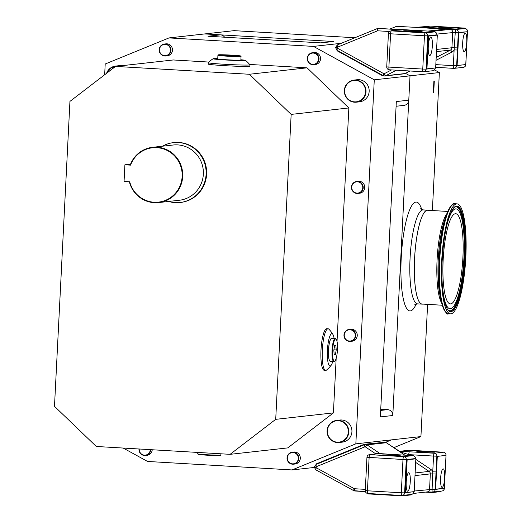 <?xml version="1.0" encoding="UTF-8"?>
<svg xmlns="http://www.w3.org/2000/svg" width="522" height="522" viewBox="0 0 522 522"><rect width="100%" height="100%" fill="white"/><g stroke="black" fill="none" stroke-linecap="round" stroke-linejoin="round"><path stroke-width="0.78" d="M462.897 257.705A45.166 9.794 93.4 0 0 455.68 213.713A45.166 9.794 93.4 0 0 443.158 259.91A45.166 9.794 93.4 0 0 450.382 303.895A45.166 9.794 93.4 0 0 462.897 257.705M446.173 228.127A50.027 10.845 -86.6 0 1 456.913 209.12A50.027 10.845 -86.6 0 1 463.96 257.587A50.027 10.845 -86.6 0 1 451.067 308.606A50.027 10.845 -86.6 0 1 442.63 288.477M455.171 206.934A52.076 11.295 -86.6 0 1 464.41 257.535A52.076 11.295 -86.6 0 1 449.077 310.577M465.807 257.509A55.084 11.941 -86.6 0 1 450.538 313.839A55.084 11.941 -86.6 0 1 441.736 260.197A55.084 11.941 -86.6 0 1 456.998 203.861A55.084 11.941 -86.6 0 1 465.807 257.509M442.291 305.233L422.122 304.045A46.973 10.186 -86.6 0 1 414.612 258.299A46.973 10.186 -86.6 0 1 427.629 210.262L447.798 211.443M466.746 42.171A9.265 2.01 -86.6 0 1 464.175 51.645A9.265 2.01 -86.6 0 1 462.694 42.621A9.265 2.01 -86.6 0 1 465.265 33.147A9.265 2.01 -86.6 0 1 466.746 42.171M438.336 26.935A9.265 0.339 2.9 0 0 438.108 26.994A9.265 0.339 2.9 0 0 446.336 27.744A9.265 0.339 2.9 0 0 456.391 27.992A9.265 0.339 2.9 0 0 456.619 27.934A9.265 0.339 2.9 0 0 448.391 27.183A9.265 0.339 2.9 0 0 438.336 26.935M428.281 46.465A9.265 2.01 93.4 0 0 429.763 55.489A9.265 2.01 93.4 0 0 432.333 46.014A9.265 2.01 93.4 0 0 430.852 36.99A9.265 2.01 93.4 0 0 428.281 46.465M421.978 31.835A9.265 0.339 -177.1 0 1 411.923 31.588A9.265 0.339 -177.1 0 1 403.695 30.837A9.265 0.339 -177.1 0 1 403.924 30.772A9.265 0.339 -177.1 0 1 413.979 31.02A9.265 0.339 -177.1 0 1 422.207 31.777A9.265 0.339 -177.1 0 1 421.978 31.835M391.761 30.439L425.619 32.429L434.33 31.457L400.465 29.467L391.761 30.439L391.741 30.902L425.6 32.893L434.311 31.92A2.78 2.714 83.6 0 1 436.875 34.85L428.157 36.057L426.494 68.884L435.648 67.938L437.312 35.111L428.608 36.083L426.944 68.911M337.114 50.321L336.925 50.686L382.835 75.918L383.605 75.834M464.489 28.09L455.784 29.062L455.765 29.526L421.9 27.535L421.926 27.072L430.63 26.1L464.489 28.09L464.469 28.553L455.765 29.526L450.134 29.382L432.51 31.353M428.327 26.354L415.838 27.366A2.316 0.502 93.4 0 0 415.838 27.366A2.316 0.502 93.4 0 0 415.825 27.366L445.318 29.154L427.994 31.085M378.026 28.442A2.78 2.714 83.6 0 1 378.626 28.41L399.16 29.617M457.109 65.544L458.773 32.716L467.477 31.744L465.813 64.571L457.109 65.544L456.659 65.518L458.323 32.455L467.425 31.738M436.881 34.08L455.256 32.384L454.127 49.91L457.442 50.001L458.316 32.69L467.477 31.744M389.862 29.069L396.087 26.518A2.78 2.714 83.6 0 1 397.249 26.328M382.835 75.918L383.031 75.553M458.773 32.716L458.316 32.69M455.784 29.062L421.926 27.072M428.608 36.083L428.157 36.057M437.312 35.111L436.862 35.085M425.619 32.429L425.195 32.938L391.741 30.902M434.33 31.457L434.304 31.92A2.78 0.848 -86.4 0 1 434.343 31.92L434.304 31.914M382.437 454.943A9.265 0.339 -177.1 0 1 392.492 455.191A9.265 0.339 -177.1 0 1 400.713 455.941A9.265 0.339 -177.1 0 1 400.491 456.006A9.265 0.339 -177.1 0 1 390.436 455.758A9.265 0.339 -177.1 0 1 382.208 455.008A9.265 0.339 -177.1 0 1 382.437 454.943M410.259 481.741A9.265 2.01 -86.6 0 1 407.689 491.215A9.265 2.01 -86.6 0 1 406.207 482.191A9.265 2.01 -86.6 0 1 408.778 472.717A9.265 2.01 -86.6 0 1 410.259 481.741M434.904 452.163A9.265 0.339 2.9 0 0 435.133 452.098A9.265 0.339 2.9 0 0 426.905 451.347A9.265 0.339 2.9 0 0 416.85 451.099A9.265 0.339 2.9 0 0 416.621 451.165A9.265 0.339 2.9 0 0 424.849 451.915A9.265 0.339 2.9 0 0 434.904 452.163M440.62 478.348A9.265 2.01 93.4 0 0 442.101 487.372A9.265 2.01 93.4 0 0 444.672 477.898A9.265 2.01 93.4 0 0 443.191 468.873A9.265 2.01 93.4 0 0 440.62 478.348M217.746 58.594A16.215 0.587 2.9 0 0 213.491 58.66A16.215 0.587 2.9 0 0 213.126 58.738A27.796 27.796 0 0 0 208.271 62.692A20.847 0.757 2.9 0 0 208.265 62.718L208.193 64.082A20.847 0.757 2.9 0 0 224.46 65.648A20.847 0.757 2.9 0 0 249.836 66.19L249.901 64.826A20.847 0.757 2.9 0 0 249.894 64.8A27.796 27.796 0 0 0 245.47 60.376A16.215 0.587 2.9 0 0 240.883 59.762M208.265 62.718A20.847 0.757 2.9 0 0 224.525 64.284A20.847 0.757 2.9 0 0 249.399 64.963A20.847 0.757 2.9 0 0 249.901 64.826M334.1 338.419A16.215 3.517 93.4 0 0 332.951 334.511A27.796 27.796 0 0 0 328.964 329.245A20.847 4.522 93.4 0 0 328.103 328.788L326.772 328.71A20.847 4.522 93.4 0 0 320.991 350.027A20.847 4.522 93.4 0 0 324.325 370.333L325.656 370.411A20.847 4.522 93.4 0 0 325.826 370.405A20.847 4.522 93.4 0 0 326.563 370.059A27.796 27.796 0 0 0 331.144 365.296A16.215 3.517 93.4 0 0 332.742 361.544M328.103 328.788A20.847 4.522 93.4 0 0 327.933 328.795A20.847 4.522 93.4 0 0 322.322 350.105A20.847 4.522 93.4 0 0 325.656 370.411M162.446 146.206A30.113 29.376 83.6 0 1 173.421 142.65A30.113 29.376 83.6 0 1 206.105 174.302A30.113 29.376 83.6 0 1 180.103 202.503A30.113 29.376 83.6 0 1 168.619 201.459M180.103 202.503L180.619 202.445A30.113 29.376 -96.4 0 0 206.621 174.244A30.113 29.376 -96.4 0 0 173.937 142.597L173.421 142.65M213.126 58.738A16.215 0.587 2.9 0 0 227.09 60.063A16.215 0.587 2.9 0 0 245.099 60.519A16.215 0.587 2.9 0 0 245.47 60.376M332.951 334.511A16.215 3.517 93.4 0 0 331.783 333.656A16.215 3.517 93.4 0 0 327.424 350.236A16.215 3.517 93.4 0 0 330.145 366.02A16.215 3.517 93.4 0 0 331.144 365.296M130.559 165.141L124.902 164.808L124.06 181.454L129.717 181.787A27.333 26.661 -96.4 0 0 170.015 197.962A27.333 26.661 -96.4 0 0 172.253 153.781A27.333 26.661 -96.4 0 0 130.559 165.141L130.187 165.102A27.796 27.118 83.6 0 1 152.522 147.315L173.167 145.012A27.796 27.118 83.6 0 1 203.345 174.224A27.796 27.118 83.6 0 1 179.34 200.259L158.688 202.562A27.796 27.118 83.6 0 1 129.352 181.76M240.857 60.095L240.759 60.187A11.491 0.418 -177.1 0 1 235.892 60.265A11.491 0.418 -177.1 0 1 224.179 59.704A11.491 0.418 -177.1 0 1 217.824 59.025L217.739 58.927A11.582 0.418 -177.1 0 1 217.733 58.908A11.582 0.418 -177.1 0 0 224.147 59.612A11.582 0.418 -177.1 0 0 235.951 60.18A11.582 0.418 -177.1 0 0 240.857 60.095A11.582 0.418 -177.1 0 1 240.857 60.095L241.047 56.474A11.582 0.418 -177.1 0 1 241.047 56.474A11.582 0.418 -177.1 0 1 236.133 56.572A11.582 0.418 -177.1 0 1 224.14 55.991A11.582 0.418 -177.1 0 1 217.915 55.306A11.582 0.418 -177.1 0 1 217.922 55.286L218.411 54.849A11.119 0.405 -177.1 0 1 223.122 54.777A11.119 0.405 -177.1 0 1 234.456 55.319A11.119 0.405 -177.1 0 1 240.603 55.978A11.119 0.405 -177.1 0 1 235.892 56.082A11.119 0.405 -177.1 0 1 224.199 55.515A11.119 0.405 -177.1 0 1 218.411 54.849M329.793 361.035A11.491 2.493 -86.6 0 1 329.754 360.989A11.491 2.493 -86.6 0 1 328.455 350.118A11.491 2.493 -86.6 0 1 331.065 338.621A11.491 2.493 -86.6 0 1 331.111 338.582M334.928 360.93L334.471 361.354A11.582 2.512 -86.6 0 1 333.897 361.615L330.374 361.407A11.582 2.512 -86.6 0 1 329.832 361.087A11.582 2.512 -86.6 0 1 328.521 350.125A11.582 2.512 -86.6 0 1 331.157 338.537A11.582 2.512 -86.6 0 1 331.731 338.282L335.254 338.491A11.582 2.512 -86.6 0 1 335.796 338.811L336.201 339.287A11.119 2.408 -86.6 0 1 337.453 349.805A11.119 2.408 -86.6 0 1 334.928 360.93A11.119 2.408 -86.6 0 1 332.599 350.347A11.119 2.408 -86.6 0 1 336.201 339.287M220.852 455.053L220.362 455.491A11.119 0.405 2.9 0 1 206.843 455.184A11.119 0.405 2.9 0 1 198.171 454.368L197.734 453.886A11.582 0.418 2.9 0 0 197.734 453.886A11.582 0.418 2.9 0 0 206.764 454.734A11.582 0.418 2.9 0 0 220.852 455.053A11.582 0.418 2.9 0 0 220.858 455.04L220.923 453.794M333.897 361.615A11.582 2.512 -86.6 0 1 332.044 350.334A11.582 2.512 -86.6 0 1 335.254 338.491M351.926 431.72A11.119 10.845 -96.4 0 0 339.855 420.034L336.697 420.386A11.119 10.845 -96.4 0 0 327.098 430.8A11.119 10.845 -96.4 0 0 339.163 442.486A11.119 10.845 -96.4 0 0 348.768 432.072A11.119 10.845 -96.4 0 0 336.697 420.386C331.007 421.456 327.803 424.928 327.085 430.8C327.633 438.46 331.659 442.356 339.163 442.486L342.321 442.134A11.119 10.845 -96.4 0 0 351.926 431.72M369.165 91.415A11.119 10.845 -96.4 0 0 357.094 79.729L353.936 80.081A11.119 10.845 -96.4 0 0 344.337 90.495A11.119 10.845 -96.4 0 0 356.402 102.181A11.119 10.845 -96.4 0 0 366.007 91.768A11.119 10.845 -96.4 0 0 353.936 80.081C348.246 81.151 345.042 84.623 344.324 90.495C344.872 98.156 348.898 102.051 356.402 102.181L359.56 101.829A11.119 10.845 -96.4 0 0 369.165 91.415M121.352 65.759A11.119 10.845 -96.4 0 0 118.722 65.726L115.564 66.079A11.119 10.845 -96.4 0 0 106.599 73.276L115.564 66.079A11.119 10.845 -96.4 0 1 118.194 66.111M172.469 50.177A6.023 5.872 -96.4 0 0 165.931 43.848L164.391 44.024A6.023 5.872 83.6 0 1 170.929 50.353A6.023 5.872 83.6 0 1 165.728 55.991A6.023 5.872 83.6 0 1 159.19 49.662A6.023 5.872 83.6 0 1 164.391 44.024C161.311 44.605 159.569 46.484 159.184 49.662C159.478 53.812 161.663 55.919 165.728 55.991L167.268 55.821A6.023 5.872 -96.4 0 0 172.469 50.177M320.547 58.882A6.023 5.872 -96.4 0 0 314.009 52.546L312.476 52.722A6.023 5.872 83.6 0 1 319.014 59.051A6.023 5.872 83.6 0 1 313.813 64.689A6.023 5.872 83.6 0 1 307.275 58.366A6.023 5.872 83.6 0 1 312.476 52.722C309.389 53.303 307.654 55.182 307.262 58.366C307.562 62.509 309.742 64.624 313.813 64.689L315.347 64.519A6.023 5.872 -96.4 0 0 320.547 58.882M300.313 458.368A6.023 5.872 -96.4 0 0 293.775 452.039L292.235 452.209A6.023 5.872 83.6 0 1 298.773 458.538A6.023 5.872 83.6 0 1 293.573 464.182A6.023 5.872 83.6 0 1 287.035 457.846A6.023 5.872 83.6 0 1 292.235 452.209C289.155 452.789 287.413 454.669 287.028 457.853C287.322 462.003 289.508 464.11 293.573 464.182L295.113 464.006A6.023 5.872 -96.4 0 0 300.313 458.368M357.25 335.574A6.023 5.872 -96.4 0 0 350.712 329.245L349.172 329.415A6.023 5.872 83.6 0 1 355.71 335.744A6.023 5.872 83.6 0 1 350.51 341.388A6.023 5.872 83.6 0 1 343.972 335.052A6.023 5.872 83.6 0 1 349.172 329.415C346.086 329.995 344.35 331.875 343.959 335.059C344.259 339.209 346.438 341.316 350.51 341.388L352.05 341.212A6.023 5.872 -96.4 0 0 357.25 335.574M358.203 181.284A6.023 5.872 83.6 0 1 364.741 187.613A6.023 5.872 83.6 0 1 359.541 193.257L358.001 193.427A6.023 5.872 83.6 0 1 351.469 187.104A6.023 5.872 83.6 0 1 356.67 181.454A6.023 5.872 83.6 0 1 363.208 187.783A6.023 5.872 83.6 0 1 358.001 193.427C353.936 193.355 351.756 191.248 351.456 187.098C351.848 183.92 353.583 182.034 356.67 181.454L358.203 181.284M152.522 147.315A27.796 27.118 83.6 0 1 182.693 176.534A27.796 27.118 83.6 0 1 158.688 202.562M314.335 467.444L292.026 469.937L355.841 443.844L374.281 79.82L313.481 46.406L169.011 37.917L105.203 64.01L104.661 74.763M427.616 304.372L420.921 436.575L391.565 439.857L385.464 442.349L391.565 439.857L355.841 443.844M316.149 464.423L315.986 464.006L364.173 444.3L383.409 442.415M434.506 69.883L439.361 72.551L410.011 75.834L405.463 73.328L410.011 75.834L374.281 79.82M341.277 43.3L313.481 46.406M123.185 448.052L147.556 461.448L292.026 469.937M320.599 42.856L332.605 41.519A5.559 5.422 83.6 0 1 333.506 41.492L321.05 42.882L208.004 36.24L220.454 34.85L204.741 33.93L169.011 37.917M380.74 409.235L387.663 409.646A5.559 5.422 83.6 0 1 392.798 415.512L380.349 416.902L396.328 101.562L408.778 100.172L410.011 75.834L408.778 100.172A5.559 5.422 -96.4 0 1 403.976 105.379L396.087 106.26M224.604 37.219A5.559 5.422 -96.4 0 0 220.454 34.85L204.741 33.93L234.097 30.654L354.869 37.747M333.506 41.492L220.454 34.85M392.798 415.512L408.778 100.172M150.701 449.67A6.023 5.872 83.6 0 1 145.494 455.478L147.028 455.308A6.023 5.872 -96.4 0 0 152.228 449.762M230.098 454.336L275.714 419.342L291.159 114.396L249.353 74.268L115.551 66.405L69.941 101.398L54.49 406.344L96.302 446.473L230.098 454.336L287.792 447.896L333.408 412.895L336.168 358.366M337.029 341.44L348.853 107.956L307.047 67.827L249.607 64.447M208.917 62.059L173.245 59.965L115.551 66.405M333.832 350.21L334.191 354.862L335.385 354.725L336.22 349.942L335.861 345.296L334.667 345.427L333.832 350.21M334.178 354.653L335.385 354.725M333.904 349.805L336.22 349.942M232.642 55.75L234.933 55.684L231.801 55.365L224.075 55.169L232.642 55.75M231.781 55.71L231.801 55.365M333.408 412.895L275.714 419.342M348.853 107.956L291.159 114.396M307.047 67.827L249.353 74.268M124.902 164.808L130.539 164.176M405.477 492.618L407.14 459.791L415.845 458.818L414.187 491.646L405.026 492.592L406.69 459.765L415.408 458.557L406.299 459.575L404.609 492.866L413.731 491.698M368.304 493.518L368.284 493.91L402.142 495.9L410.847 494.928L410.873 494.504M445.56 455.425L436.855 456.398L435.191 489.225L444.346 488.279L446.01 455.452L445.56 455.425M414.214 491.026L432.105 489.375L432.751 471.823L436.066 471.914L435.172 489.453L444.3 488.285M374.998 454.042A5.096 4.972 83.6 0 1 375.285 453.533L379.481 453.194L379.559 453.553L369.419 454.669A2.78 2.714 83.6 0 1 369.87 454.655L403.728 456.646L412.837 455.628L388.042 454.173A2.78 0.6 -86.6 0 1 388.061 454.166A2.78 0.6 -86.6 0 1 388.087 454.173L412.863 455.628A2.78 0.6 -86.6 0 0 412.837 455.628A2.78 2.714 -96.4 0 1 415.408 458.557L415.46 458.792M364.173 444.3L364.336 444.711M446.01 455.452L436.855 456.398L445.958 455.445M437.305 456.424L435.642 489.251M427.127 491.92L432.314 492.07A2.78 0.352 93.2 0 0 432.327 492.07A2.78 0.352 93.2 0 1 432.105 489.375L435.172 489.453A2.78 2.714 83.6 0 1 432.327 492.07L432.307 492.533L441.012 491.561L441.031 491.137M432.307 492.533L425.319 492.122M407.14 459.791L406.69 459.765M415.845 458.818L415.395 458.792M402.142 495.9L402.168 495.476M415.819 459.353L430.839 469.415A5.096 4.972 83.6 0 1 432.751 471.823L433.547 456.071L408.752 454.616L399.787 451.765L398.606 450.969M379.585 453.553L369.87 454.655A2.78 0.6 -86.6 0 0 369.119 457.494L367.436 490.784L401.294 492.775L402.984 459.484L366.953 457.285L365.269 490.576L367.436 490.784A2.78 0.6 93.4 0 0 367.879 493.492A2.78 0.6 93.4 0 0 367.899 493.492L401.718 495.482M398.984 451.197L434.297 453.233L443.406 452.215L409.548 450.225L399.78 451.315M410.011 455.458L408.752 454.616A2.78 0.6 -86.6 0 1 409.496 451.771M399.591 451.321L386.306 442.728L367.077 444.881L379.481 453.194M409.098 450.238A2.78 2.714 83.6 0 1 409.548 450.225A2.78 0.6 -86.6 0 1 409.568 450.225A2.78 2.78 0 0 0 409.098 450.238L399.513 451.315M439.361 72.551L432.373 210.536M420.921 436.575L393.745 447.687M433.717 92.564L434.304 81.001L433.899 81.047L433.312 92.609L433.717 92.564A5.788 5.651 83.6 0 1 433.319 92.525M428.268 210.294A47.065 10.205 93.4 0 0 427.635 210.164A47.065 10.205 93.4 0 0 414.592 258.299A47.065 10.205 93.4 0 0 422.115 304.137A47.065 10.205 93.4 0 0 422.761 304.085M455.314 206.875A52.207 11.321 -86.6 0 1 464.737 257.548A52.207 11.321 -86.6 0 1 449.214 310.649C445.821 311.608 440.163 287.087 442.232 260.139C443.106 244.192 445.109 230.776 448.235 219.886C452.894 205.825 455.406 207.019 455.314 206.875M465.324 257.561A52.892 11.471 -86.6 0 1 451.093 311.641A52.892 11.471 -86.6 0 1 442.212 260.139A52.892 11.471 -86.6 0 1 456.443 206.059A52.892 11.471 -86.6 0 1 465.324 257.561M446.388 312.658A54.595 11.836 -86.6 0 1 441.318 301.442A54.595 11.836 -86.6 0 1 439.139 260.021A54.595 11.836 -86.6 0 1 446.395 215.09A54.595 11.836 -86.6 0 1 452.737 204.546M439.713 260.073A55.084 11.941 93.4 0 0 448.515 313.722C446.995 315.458 444.594 311.366 441.318 301.442L440.15 296.104A47.952 10.394 -86.6 0 1 438.232 259.721A47.952 10.394 -86.6 0 1 444.607 220.258L446.395 215.09C450.812 205.622 453.67 201.838 454.975 203.743A55.084 11.941 93.4 0 0 439.713 260.073M441.697 303.067A46.973 10.186 -86.6 0 1 437.09 259.617A46.973 10.186 -86.6 0 1 446.962 213.524M435.191 67.99L426.076 69.158A2.78 2.714 83.6 0 1 423.225 71.775L389.347 69.785A2.78 2.78 0 0 1 386.73 66.875L388.897 67.084L390.587 33.793L424.445 35.777L422.761 69.067L388.897 67.084A2.78 0.6 93.4 0 0 389.347 69.785A2.78 0.6 93.4 0 0 389.366 69.785L423.179 71.775M465.754 64.689L467.438 31.437A2.78 2.714 83.6 0 0 464.874 28.508A2.78 0.6 -86.6 0 1 464.893 28.508L464.469 28.553M378.626 28.41L378.319 28.442A2.78 2.714 -96.4 0 0 377.165 28.632A2.316 0.489 -112.2 0 0 377.132 28.638L378.176 28.416M398.86 29.65L378.319 28.442A2.316 0.502 -86.6 0 0 377.7 30.811L389.516 31.503M465.761 64.578L456.659 65.518M391.546 69.915L384.244 73.693A0.463 0.45 83.6 0 1 383.827 73.687L337.636 48.298A2.316 0.418 118.8 0 0 337.029 50.275A2.316 0.418 118.8 0 0 337.082 50.282L383.181 75.618M396.948 26.328A2.78 2.714 83.6 0 1 397.549 26.296A2.316 0.502 -86.6 0 1 397.568 26.296A2.316 0.502 -86.6 0 1 397.588 26.296M377.106 28.658L337.356 44.912A2.316 0.489 -112.2 0 1 337.356 44.912L377.132 28.638A2.316 0.489 -112.2 0 0 377.504 30.844A0.463 0.45 83.6 0 1 377.7 30.811M432.784 70.744A2.78 2.78 0 0 0 435.25 68.128L435.185 68.141A2.78 2.714 83.6 0 1 432.784 70.744L423.675 71.762A2.78 2.78 0 0 1 423.205 71.775A2.78 0.6 -86.6 0 1 423.205 71.775A2.78 0.6 -86.6 0 1 422.761 69.067L426.076 69.158L427.759 35.868L436.947 34.837A2.78 2.78 0 0 0 434.343 31.92M337.636 48.298A0.463 0.45 83.6 0 1 337.401 47.867L337.414 47.522A0.463 0.45 83.6 0 1 337.695 47.117L377.504 30.844M384.244 73.693A2.316 0.476 62.7 0 0 385.778 75.703L405.007 73.556A2.316 0.476 62.7 0 0 405.046 73.543L409.972 70.999L405.007 73.556A2.78 2.714 83.6 0 1 404.087 73.837L384.851 75.984A2.78 2.714 -96.4 0 0 385.778 75.703L396.413 70.202M383.272 75.67A2.78 2.714 -96.4 0 0 384.851 75.984L383.213 75.657A2.316 0.418 118.8 0 0 383.272 75.67M450.134 29.382A2.78 2.714 83.6 0 1 452.704 32.318L451.921 47.737A2.78 2.714 83.6 0 1 450.447 50.06L436.183 57.44M436.033 60.317L451.98 52.076A2.316 0.476 62.7 0 0 450.447 50.06L436.477 51.626M457.546 47.88L451.921 47.737L436.588 49.453M451.98 52.076A5.096 4.972 -96.4 0 0 454.127 49.91L453.324 65.655L435.818 64.63M463.353 67.331A2.78 2.78 0 0 0 465.82 64.715L465.754 64.728A2.78 2.714 -96.4 0 1 463.353 67.331L454.244 68.349A2.78 2.78 0 0 1 453.775 68.362A2.78 0.6 93.4 0 0 453.794 68.362A2.78 2.714 -96.4 0 0 456.646 65.746L453.324 65.655A2.78 0.6 93.4 0 0 453.775 68.362L435.681 67.299L453.748 68.362M383.827 73.687A2.316 0.418 118.8 0 0 383.213 75.657L337.029 50.275L335.646 47.678M337.401 47.867L335.594 47.691L335.666 47.332M337.414 47.522L335.607 47.352L337.329 44.918A2.316 0.489 -112.2 0 0 337.695 47.117M404.087 73.837L405.046 73.543A2.316 0.476 62.7 0 0 405.072 73.524M427.759 35.868A2.78 2.714 -96.4 0 0 425.195 32.938A2.78 0.6 93.4 0 0 424.445 35.777L427.759 35.868M391.741 30.863L390.887 30.961A2.78 2.714 83.6 0 0 388.485 33.565L390.587 33.793A2.78 0.6 -86.6 0 1 391.337 30.948A2.78 2.714 83.6 0 0 390.887 30.961A2.78 2.78 0 0 0 388.42 33.584L386.73 66.875M458.323 32.455A2.78 2.714 -96.4 0 0 455.758 29.526A2.78 0.352 -86.8 0 0 455.256 32.384L458.323 32.455M348.324 432.059A10.747 10.486 -96.4 0 0 338.393 420.719A10.747 10.486 -96.4 0 0 327.379 430.826A10.747 10.486 -96.4 0 0 337.31 442.173A10.747 10.486 -96.4 0 0 348.324 432.059M365.563 91.755A10.747 10.486 -96.4 0 0 355.632 80.414A10.747 10.486 -96.4 0 0 344.618 90.521A10.747 10.486 -96.4 0 0 354.549 101.868A10.747 10.486 -96.4 0 0 365.563 91.755M115.486 66.457A10.747 10.486 -96.4 0 0 107.036 72.943M138.956 449.148A6.023 5.872 83.6 0 1 138.963 448.979L138.943 449.155C139.243 453.298 141.423 455.412 145.494 455.478A6.023 5.872 83.6 0 1 138.956 449.148M170.485 50.34A5.651 5.514 -96.4 0 0 165.265 44.377A5.651 5.514 -96.4 0 0 159.471 49.694A5.651 5.514 -96.4 0 0 164.691 55.658A5.651 5.514 -96.4 0 0 170.485 50.34M139.243 448.998A5.651 5.514 -96.4 0 0 144.457 455.145A5.651 5.514 -96.4 0 0 150.258 449.644M318.57 59.038A5.651 5.514 -96.4 0 0 313.344 53.074A5.651 5.514 -96.4 0 0 307.556 58.392A5.651 5.514 -96.4 0 0 312.776 64.356A5.651 5.514 -96.4 0 0 318.57 59.038M298.33 458.525A5.651 5.514 -96.4 0 0 293.11 452.561A5.651 5.514 -96.4 0 0 287.315 457.879A5.651 5.514 -96.4 0 0 292.535 463.843A5.651 5.514 -96.4 0 0 298.33 458.525M355.267 335.731A5.651 5.514 -96.4 0 0 350.047 329.767A5.651 5.514 -96.4 0 0 344.252 335.085A5.651 5.514 -96.4 0 0 349.472 341.049A5.651 5.514 -96.4 0 0 355.267 335.731M362.764 187.776A5.651 5.514 -96.4 0 0 357.537 181.813A5.651 5.514 -96.4 0 0 351.75 187.124A5.651 5.514 -96.4 0 0 356.97 193.094A5.651 5.514 -96.4 0 0 362.764 187.776M380.682 410.422L387.663 409.646M388.042 454.173L379.638 453.566M444.294 488.396L444.287 488.435A2.78 2.714 -96.4 0 1 441.886 491.039L432.777 492.057A2.78 2.78 0 0 1 432.314 492.07L427.244 491.907M365.407 491.607L354.888 490.987A2.316 0.502 93.4 0 1 354.869 490.987A2.78 2.714 83.6 0 1 353.759 490.66A2.316 0.418 118.8 0 1 353.701 490.647L365.407 491.607M375.866 453.944L365.341 446.871A0.463 0.45 -96.4 0 0 364.924 446.825L316.443 466.648A2.316 0.489 -112.2 0 1 316.071 464.449A2.316 0.489 -112.2 0 1 316.104 464.443L364.526 444.64M353.662 490.608L315.83 469.813A2.316 0.418 118.8 0 1 315.777 469.807L353.701 490.647A2.316 0.418 118.8 0 1 354.308 488.677A0.463 0.45 -96.4 0 0 354.497 488.729L365.328 489.368M316.443 466.648A0.463 0.45 -96.4 0 0 316.162 467.053L316.143 467.399A0.463 0.45 -96.4 0 0 316.384 467.829L354.308 488.677M364.924 446.825A2.316 0.489 -112.2 0 1 364.552 444.627A2.316 0.489 -112.2 0 1 364.584 444.62A2.78 2.714 83.6 0 1 367.077 444.881A2.316 0.391 -56.2 0 0 365.341 446.871M399.01 451.217L386.365 442.741A2.316 0.391 -56.2 0 0 386.306 442.728A2.78 2.714 -96.4 0 0 384.525 442.291L364.552 444.627L316.071 464.449L314.414 466.864M413.143 493.479L427.153 491.92A2.78 2.714 -96.4 0 0 429.554 489.316L430.33 473.891A2.78 2.714 -96.4 0 0 429.097 471.405L415.134 472.965M430.839 469.415A2.316 0.391 -56.2 0 1 429.097 471.405L415.669 462.407M404.85 455.158L399.787 451.765M435.955 474.028L430.33 473.891L414.997 475.601M316.162 467.053L314.355 466.883L314.394 467.21M316.143 467.399L314.335 467.223L315.777 469.807A2.316 0.418 118.8 0 1 316.384 467.829M354.497 488.729A2.316 0.502 93.4 0 0 354.869 490.987M384.525 442.291L386.365 442.741A2.316 0.391 -56.2 0 1 386.397 442.793M404.609 492.866A2.78 2.714 83.6 0 1 401.764 495.482A2.78 0.6 -86.6 0 1 401.738 495.482A2.78 0.6 -86.6 0 1 401.294 492.775L404.609 492.866M365.335 490.563L365.269 490.576A2.78 2.78 0 0 0 367.879 493.492L401.738 495.482A2.78 2.78 0 0 0 402.214 495.469L411.323 494.451A2.78 2.714 -96.4 0 0 413.724 491.848L413.731 491.809M367.018 457.272A2.78 2.714 83.6 0 1 369.419 454.669A2.78 2.78 0 0 0 366.953 457.285M406.299 459.575A2.78 2.714 -96.4 0 0 403.728 456.646A2.78 0.6 93.4 0 0 402.984 459.484L406.299 459.575M434.297 453.233A2.78 2.714 83.6 0 1 436.868 456.163L433.547 456.071A2.78 0.6 -86.6 0 1 434.297 453.233M443.406 452.215A2.78 2.714 83.6 0 1 445.977 455.145L446.042 455.125A2.78 2.78 0 0 0 443.432 452.215A2.78 0.6 93.4 0 0 443.406 452.215M443.432 452.215L409.568 450.225A2.78 0.6 -86.6 0 1 409.594 450.225M416.23 303.993A54.477 11.81 -86.6 0 1 401.235 257.79A54.477 11.81 -86.6 0 1 409.77 209.563A54.477 11.81 -86.6 0 1 421.776 209.622M427.635 210.164L423.12 209.903A47.065 10.205 93.4 0 0 410.077 258.038A47.065 10.205 93.4 0 0 417.6 303.876L414.807 304.652M450.538 313.839L448.515 313.722M456.998 203.861L454.975 203.743M415.838 27.366L396.798 26.341M467.51 31.424A2.78 2.78 0 0 0 464.893 28.508M217.915 55.306L217.733 58.908M240.603 55.978L241.04 56.461M197.727 453.866L197.799 452.437M379.644 453.553L388.061 454.166M411.323 494.451A2.78 2.78 0 0 0 413.796 491.828L413.802 491.691M415.473 458.544A2.78 2.78 0 0 0 412.863 455.628M446.042 455.125L444.359 488.416A2.78 2.78 0 0 1 441.886 491.039M422.115 304.137L417.6 303.876M423.12 209.903L420.438 208.8"/></g></svg>
